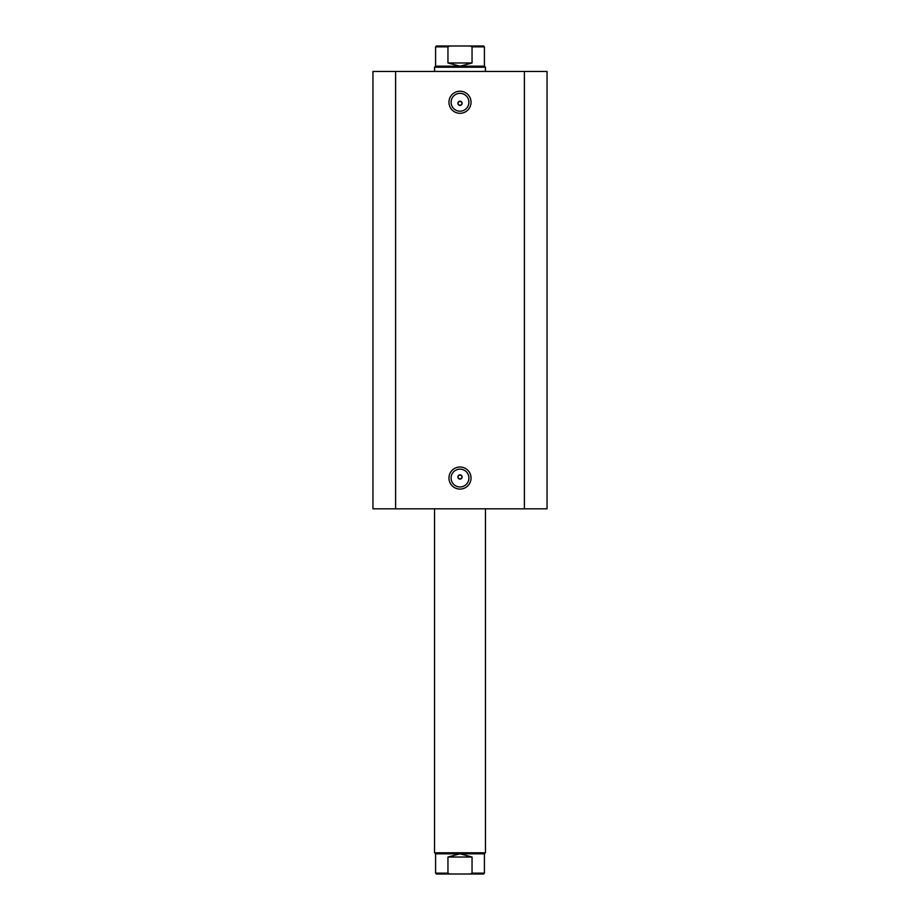 <?xml version="1.0" encoding="UTF-8"?>
<svg xmlns="http://www.w3.org/2000/svg" width="920" height="920" viewBox="0 0 920 920"><rect width="100%" height="100%" fill="white"/><g stroke="black" fill="none" stroke-linecap="round" stroke-linejoin="round"><path stroke-width="1.38" d="M460 113.298A11.04 11.04 0 0 1 448.96 102.258A11.04 11.04 0 0 1 460 91.218A11.04 11.04 0 0 1 471.04 102.258A11.04 11.04 0 0 1 460 113.298M460 93.346A8.912 8.912 0 0 0 451.087 102.258A8.912 8.912 0 0 0 460 111.182A8.912 8.912 0 0 0 468.912 102.258A8.912 8.912 0 0 0 460 93.346M460 489.083A11.04 11.04 0 0 1 448.96 478.043A11.04 11.04 0 0 1 460 467.003A11.04 11.04 0 0 1 471.04 478.043A11.04 11.04 0 0 1 460 489.083M460 469.131A8.912 8.912 0 0 0 451.087 478.043A8.912 8.912 0 0 0 460 486.967A8.912 8.912 0 0 0 468.912 478.043A8.912 8.912 0 0 0 460 469.131M460 474.858A2.127 2.127 0 0 0 457.872 476.985A2.127 2.127 0 0 0 460 479.113C462.737 477.698 462.737 476.272 460 474.858C457.263 476.272 457.263 477.687 460 479.113A2.127 2.127 0 0 0 462.127 476.985A2.127 2.127 0 0 0 460 474.858M460 101.2A2.127 2.127 0 0 0 457.872 103.327A2.127 2.127 0 0 0 460 105.443C462.737 104.029 462.737 102.614 460 101.2C457.263 102.614 457.263 104.029 460 105.443A2.127 2.127 0 0 0 462.127 103.327A2.127 2.127 0 0 0 460 101.2M395.6 508.829L372.956 508.829L372.956 71.472L524.4 71.472L524.4 508.829L395.6 508.829L395.6 71.472M524.4 71.472L547.043 71.472L547.043 508.829L524.4 508.829M472.742 874L436.436 874L449.776 874L447.948 873.149L435.585 873.149L436.436 874M434.527 852.771L435.585 853.829L484.414 853.829L485.472 852.771L434.527 852.771L434.527 508.829M472.742 46L447.258 46M435.585 66.171L484.414 66.171L485.472 67.229L434.527 67.229L435.585 66.171L435.585 46.851L436.436 46L449.776 46L447.948 46.851L435.585 46.851M484.414 66.171L484.414 46.851L472.052 46.851L472.052 62.986L460 66.171L447.948 62.986L447.948 46.851M472.052 46.851L470.223 46L449.776 46M472.052 62.986L447.948 62.986M470.223 46L483.563 46L484.414 46.851M484.414 853.829L484.414 873.149L472.052 873.149L472.052 857.014L460 853.829L447.948 857.014L447.948 873.149M472.052 857.014L447.948 857.014M472.052 873.149L470.223 874L449.776 874M470.223 874L483.563 874L484.414 873.149M485.472 508.829L485.472 852.771M434.527 71.472L434.527 67.229M485.472 71.472L485.472 67.229M435.585 853.829L435.585 873.149"/></g></svg>
